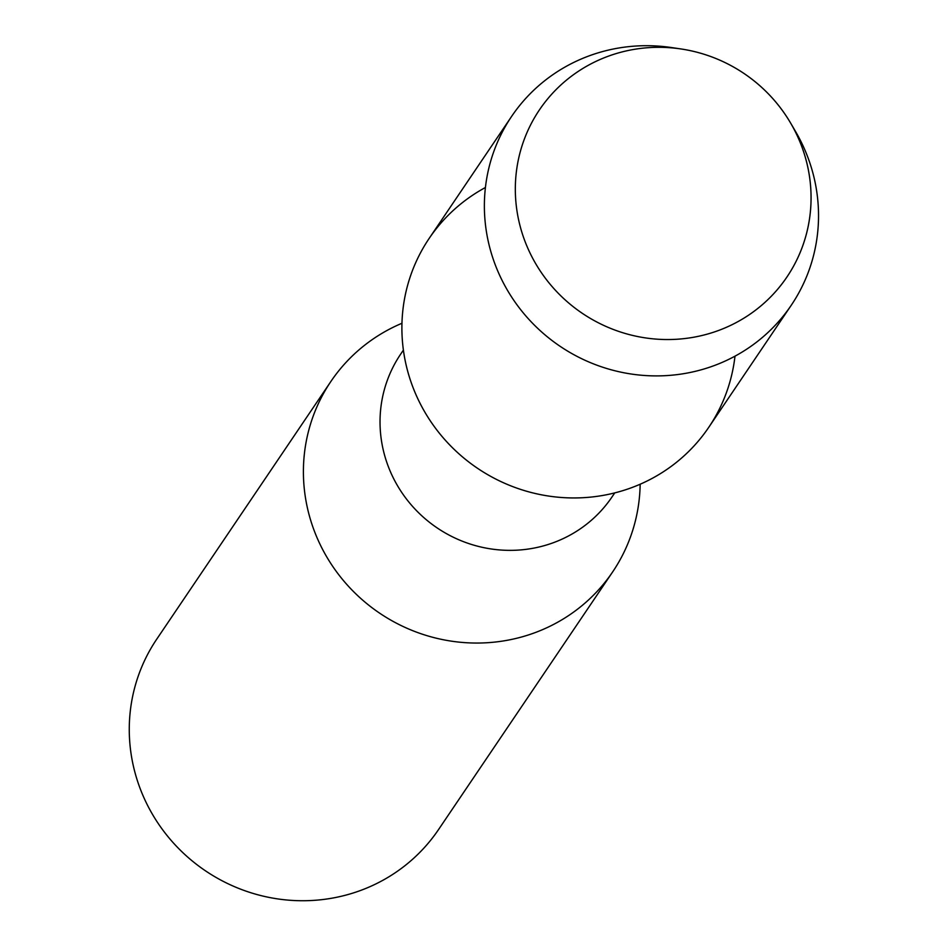 <?xml version="1.0" encoding="UTF-8"?>
<svg xmlns="http://www.w3.org/2000/svg" width="948" height="948" viewBox="0 0 948 948"><rect width="100%" height="100%" fill="white"/><g stroke="black" fill="none" stroke-linecap="round" stroke-linejoin="round"><path stroke-width="1.42" d="M607.336 56.56A149.322 144.629 34 0 0 526.282 244.596A149.322 144.629 34 0 0 719.046 330.295A149.322 144.629 34 0 0 800.1 142.271A149.322 144.629 34 0 0 607.336 56.56A149.322 144.629 34 0 0 526.282 244.596A149.322 144.629 34 0 0 719.046 330.295A149.322 144.629 34 0 0 790.703 123.193A149.322 144.629 34 0 0 680.794 48.929A149.322 144.629 34 0 0 607.336 56.56M485.423 187.503A168.72 163.423 34 0 0 418.933 401.063A168.72 163.423 34 0 0 632.079 487.497A168.72 163.423 34 0 0 734.996 356.152M403.398 350.085L400.66 354.149A127.53 123.524 34 0 0 408.861 502.049A127.53 123.524 34 0 0 554.035 542.457A127.53 123.524 34 0 0 611.993 496.965L614.742 492.913M401.964 323.268A170.048 164.703 34 0 0 330.899 381.452A170.048 164.703 34 0 0 341.849 578.636A170.048 164.703 34 0 0 535.395 632.517A170.048 164.703 34 0 0 612.681 571.869A170.048 164.703 34 0 0 640.161 484.227M330.899 381.452L156.764 639.13A170.048 164.703 34 0 0 167.713 836.314A170.048 164.703 34 0 0 361.271 890.208A170.048 164.703 34 0 0 438.557 829.547L612.681 571.869M680.794 48.929L671.35 47.53A168.72 163.423 34 0 0 588.341 56.157A168.72 163.423 34 0 0 511.659 116.331A168.72 163.423 34 0 0 522.526 311.987A168.72 163.423 34 0 0 714.567 365.454A168.72 163.423 34 0 0 791.248 305.268A168.72 163.423 34 0 0 795.526 131.452L790.703 123.193M511.659 116.331L429.183 238.386A168.72 163.423 34 0 0 440.038 434.042A168.72 163.423 34 0 0 632.079 487.497A168.72 163.423 34 0 0 708.76 427.323L791.248 305.268"/></g></svg>
